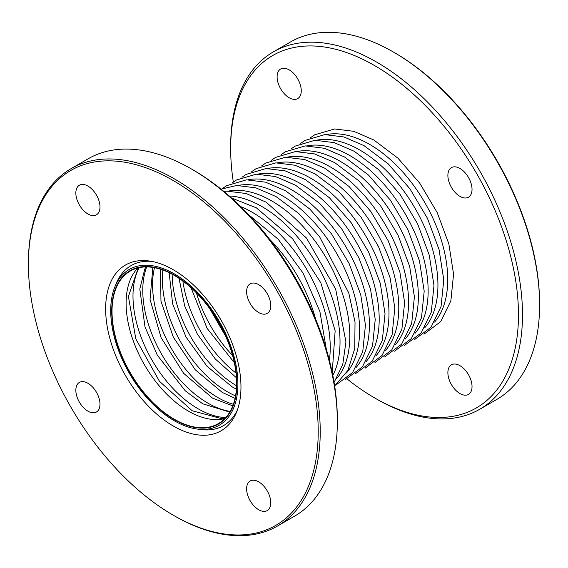 <?xml version="1.0" encoding="UTF-8"?>
<svg xmlns="http://www.w3.org/2000/svg" width="568" height="568" viewBox="0 0 568 568"><rect width="100%" height="100%" fill="white"/><g stroke="black" fill="none" stroke-linecap="round" stroke-linejoin="round"><path stroke-width="0.85" d="M174.312 419.603A88.516 51.106 60 0 1 116.483 341.602A88.516 51.106 60 0 1 130.058 270.666A88.516 51.106 60 0 1 174.312 275.054A88.516 51.106 60 0 1 232.142 353.055A88.516 51.106 60 0 1 218.573 423.984A88.516 51.106 60 0 1 174.312 419.603A88.516 51.106 60 0 1 116.483 341.602A88.516 51.106 60 0 1 130.058 270.666A88.516 51.106 60 0 1 174.312 275.054A88.516 51.106 60 0 1 232.142 353.055A88.516 51.106 60 0 1 218.573 423.984A88.516 51.106 60 0 1 174.312 419.603M174.312 275.402A88.09 50.857 60 0 1 231.865 353.026A88.09 50.857 60 0 1 218.361 423.614A88.09 50.857 60 0 1 174.312 419.255A88.09 50.857 60 0 1 116.767 341.624A88.09 50.857 60 0 1 130.271 271.035A88.09 50.857 60 0 1 174.312 275.402M233.334 182.044A203.507 117.498 60 0 1 230.665 148.631A203.507 117.498 60 0 1 374.568 65.547A203.507 117.498 60 0 1 518.47 314.793A203.507 117.498 60 0 1 374.568 397.877L374.568 397.877A203.507 117.498 60 0 1 346.97 378.856M459.952 196.358A17.075 9.862 -120 0 0 468.493 197.202A17.075 9.862 -120 0 0 471.113 183.521A17.075 9.862 -120 0 0 459.952 168.469A17.075 9.862 -120 0 0 451.418 167.624A17.075 9.862 -120 0 0 448.798 181.306A17.075 9.862 -120 0 0 459.952 196.358M289.183 97.76A17.075 9.862 -120 0 0 297.717 98.605A17.075 9.862 -120 0 0 300.337 84.923A17.075 9.862 -120 0 0 289.183 69.871A17.075 9.862 -120 0 0 280.642 69.026A17.075 9.862 -120 0 0 278.022 82.708A17.075 9.862 -120 0 0 289.183 97.76M459.952 393.553A17.075 9.862 -120 0 0 468.493 394.398A17.075 9.862 -120 0 0 471.113 380.709A17.075 9.862 -120 0 0 459.952 365.664A17.075 9.862 -120 0 0 451.418 364.819A17.075 9.862 -120 0 0 448.798 378.501A17.075 9.862 -120 0 0 459.952 393.553M230.665 148.631L230.665 146.31A206.354 119.138 60 0 1 273.407 51.844L290.511 41.968A206.354 119.138 60 0 1 393.688 52.185L394.696 52.767A204.927 118.314 60 0 1 539.6 303.752L539.6 304.917A206.354 119.138 60 0 1 496.865 399.382L479.754 409.258A206.354 119.138 60 0 1 376.577 399.034L374.568 397.877M273.407 51.844A206.354 119.138 60 0 1 376.577 62.061A206.354 119.138 60 0 1 511.385 243.906A206.354 119.138 60 0 1 479.754 409.258M394.696 52.767L393.688 52.185A206.354 119.138 60 0 1 539.6 304.917M174.312 420.767A89.943 51.929 60 0 1 114.899 286.819A89.943 51.929 60 0 1 174.312 273.89A89.943 51.929 60 0 1 236.856 370.116A89.943 51.929 60 0 1 197.004 429.032A89.943 51.929 60 0 1 174.312 420.767M173.304 515.233L173.304 515.233A204.927 118.314 60 0 1 28.4 264.248A204.927 118.314 60 0 1 173.304 180.581A204.927 118.314 60 0 1 318.215 431.566A204.927 118.314 60 0 1 173.304 515.233L174.312 515.815A206.354 119.138 60 0 0 277.489 526.032A206.354 119.138 60 0 0 309.12 360.68A206.354 119.138 60 0 0 174.312 178.842A206.354 119.138 60 0 0 71.135 168.618A206.354 119.138 60 0 0 28.4 263.083L28.4 264.248M87.919 213.959A17.075 9.862 -120 0 0 96.461 214.803A17.075 9.862 -120 0 0 99.073 201.115A17.075 9.862 -120 0 0 87.919 186.07A17.075 9.862 -120 0 0 79.378 185.225A17.075 9.862 -120 0 0 76.765 198.906A17.075 9.862 -120 0 0 87.919 213.959M87.919 411.154A17.075 9.862 -120 0 0 96.461 411.999A17.075 9.862 -120 0 0 99.073 398.31A17.075 9.862 -120 0 0 87.919 383.265A17.075 9.862 -120 0 0 79.378 382.42A17.075 9.862 -120 0 0 76.765 396.102A17.075 9.862 -120 0 0 87.919 411.154M258.696 509.745A17.075 9.862 -120 0 0 267.23 510.589A17.075 9.862 -120 0 0 269.85 496.908A17.075 9.862 -120 0 0 258.696 481.863A17.075 9.862 -120 0 0 250.154 481.011A17.075 9.862 -120 0 0 247.541 494.7A17.075 9.862 -120 0 0 258.696 509.745M258.696 312.549A17.075 9.862 -120 0 0 267.23 313.401A17.075 9.862 -120 0 0 269.85 299.712A17.075 9.862 -120 0 0 258.696 284.667A17.075 9.862 -120 0 0 250.154 283.822A17.075 9.862 -120 0 0 247.541 297.504A17.075 9.862 -120 0 0 258.696 312.549M173.304 269.772A95.694 55.245 60 0 1 236.515 412.283A95.694 55.245 60 0 1 173.304 426.043A95.694 55.245 60 0 1 106.763 323.668A95.694 55.245 60 0 1 149.164 260.982A95.694 55.245 60 0 1 173.304 269.772M71.135 168.618L88.246 158.742A206.354 119.138 60 0 1 191.423 168.966L193.432 170.123A203.507 117.498 60 0 1 337.335 419.369L337.335 421.69A206.354 119.138 60 0 1 294.593 516.156L277.489 526.032M114.899 286.819L116.291 283.418A92.406 53.349 60 0 1 151.628 261.379M237.403 409.947A92.406 53.349 60 0 1 200.646 429.529L197.004 429.032M193.432 170.123L191.423 168.966A206.354 119.138 60 0 1 337.335 421.69M225.759 417.579A91.981 53.108 60 0 1 198.026 408.74A91.981 53.108 60 0 1 139.196 267.649M269.509 239.163A110.391 63.73 60 0 1 315.581 318.967M240.626 206.56A110.391 63.73 60 0 1 252.178 212.24A110.391 63.73 60 0 1 329.376 360.282M229.209 195.995A110.391 63.73 60 0 1 261.969 206.589A110.391 63.73 60 0 1 332.82 375.455M228.407 191.082A110.391 63.73 60 0 1 271.76 200.937A110.391 63.73 60 0 1 340.601 288.317A110.391 63.73 60 0 1 336.668 378.607M238.198 185.431A110.391 63.73 60 0 1 281.55 195.278A110.391 63.73 60 0 1 350.392 282.665A110.391 63.73 60 0 1 346.459 372.956M247.989 179.779A110.391 63.73 60 0 1 291.341 189.627A110.391 63.73 60 0 1 360.183 277.014A110.391 63.73 60 0 1 356.25 367.297M257.78 174.127A110.391 63.73 60 0 1 301.132 183.975A110.391 63.73 60 0 1 369.974 271.355A110.391 63.73 60 0 1 366.04 361.646M267.571 168.476A110.391 63.73 60 0 1 310.923 178.324A110.391 63.73 60 0 1 379.765 265.703A110.391 63.73 60 0 1 375.831 355.994M277.361 162.824A110.391 63.73 60 0 1 320.714 172.672A110.391 63.73 60 0 1 389.556 260.052A110.391 63.73 60 0 1 385.622 350.342M287.152 157.166A110.391 63.73 60 0 1 330.505 167.02A110.391 63.73 60 0 1 399.347 254.4A110.391 63.73 60 0 1 395.413 344.691M296.943 151.514A110.391 63.73 60 0 1 340.296 161.362A110.391 63.73 60 0 1 409.137 248.749A110.391 63.73 60 0 1 405.204 339.039M306.734 145.862A110.391 63.73 60 0 1 350.087 155.71A110.391 63.73 60 0 1 418.928 243.097A110.391 63.73 60 0 1 414.995 333.38M316.525 140.211A110.391 63.73 60 0 1 359.878 150.058A110.391 63.73 60 0 1 428.719 237.438A110.391 63.73 60 0 1 424.786 327.729M326.316 134.559A110.391 63.73 60 0 1 369.669 144.407A110.391 63.73 60 0 1 438.51 231.787A110.391 63.73 60 0 1 434.577 322.077M232.553 355.433A91.981 53.108 60 0 1 196.414 292.839M236.011 373.062A91.981 53.108 60 0 1 182.875 281.025M236.565 385.764A91.981 53.108 60 0 1 172.154 274.195M235.542 395.889A91.981 53.108 60 0 1 227.399 391.778A91.981 53.108 60 0 1 162.874 270.02M233.37 404.295A91.981 53.108 60 0 1 217.608 397.43A91.981 53.108 60 0 1 154.51 267.698M230.168 411.417A91.981 53.108 60 0 1 207.817 403.088A91.981 53.108 60 0 1 146.736 266.91M224.836 418.566A88.09 50.857 60 0 1 188.399 411.118A88.09 50.857 60 0 1 132.947 339.948A88.09 50.857 60 0 1 137.882 267.954M138.258 267.862L128.403 296.468L135.816 338.89L159.466 381.313L192.176 410.749L222.038 418.779L225.106 418.289M326.33 349.277L319.883 311.491L303.028 273.016L278.135 239.178L248.628 214.704M332.223 372.53L335.148 330.846L320.892 282.928L292.634 238.794L256.36 207.831L231.439 197.969M334.09 382.434L342.774 364.429L345.926 341.858L335.681 289.147L306.493 238.042L266.151 202.172L246.05 193.496L226.888 191.139L223.799 191.402M334.666 385.956L347.864 370.492L354.751 348.596L355.028 322.106L348.802 293.06L319.436 236.458L298.669 213.433L275.941 196.521L255.841 187.845L236.679 185.487L221.03 189.144M335.83 385.076L352.629 372.48L362.739 351.762L365.444 325.081L360.73 294.764L349.086 263.474L331.591 234.009L309.83 209.059L285.732 190.869L265.632 182.193L246.469 179.836L226.625 185.665L222.379 188.576M345.621 379.424L362.419 366.829L372.53 346.111L375.235 319.429L370.521 289.112L358.877 257.815L341.382 228.357L319.621 203.401L295.523 185.218L275.423 176.534L256.26 174.184L236.416 180.013L232.17 182.924M355.412 373.772L372.21 361.17L382.321 340.459L385.026 313.777L380.311 283.46L368.667 252.164L351.173 222.706L329.412 197.749L305.314 179.566L285.214 170.883L266.051 168.533L246.207 174.362L241.961 177.266M365.203 368.121L382.001 355.518L392.112 334.808L394.817 308.119L390.102 277.809L378.458 246.512L360.964 217.054L339.202 192.098L315.105 173.914L295.005 165.231L275.842 162.874L255.998 168.71L251.752 171.614M374.994 362.469L391.792 349.867L401.903 329.149L404.608 302.467L399.893 272.15L388.249 240.86L370.755 211.403L348.993 186.446L324.896 168.256L304.796 159.58L285.633 157.222L265.788 163.059L261.543 165.963M384.785 356.818L401.59 344.215L411.693 323.497L414.399 296.815L409.684 266.498L398.04 235.209L380.546 205.744L358.784 180.794L334.687 162.604L314.587 153.928L295.424 151.571L275.579 157.4L271.334 160.311M394.575 351.159L411.381 338.563L421.484 317.846L424.19 291.164L419.475 260.847L407.831 229.557L390.337 200.092L368.575 175.143L344.478 156.953L324.378 148.276L305.215 145.919L285.37 151.748L281.124 154.659M404.366 345.507L421.172 332.912L431.275 312.194L433.98 285.512L429.266 255.195L417.622 223.899L400.128 194.441L378.366 169.484L354.269 151.301L334.169 142.618L315.006 140.268L295.161 146.097L290.915 149.008M414.157 339.856L430.963 327.253L441.066 306.542L443.771 279.861L439.057 249.544L427.413 218.247L409.918 188.789L388.157 163.832L364.06 145.649L343.959 136.966L324.797 134.616L304.952 140.445L300.706 143.349M423.948 334.204L440.754 321.602L450.857 300.891L453.562 274.202L448.848 243.892L437.204 212.595L419.709 183.137L397.948 158.181L373.85 139.998L353.75 131.314L334.587 128.957L314.743 134.793L310.497 137.697M225.645 336.213L209.599 308.431M234.314 362.654L207.107 328.389L191.04 287.699M236.423 377.741L215.315 358.997L197.316 334.048L184.706 305.982L179.026 278.327M169.15 272.668L172.629 303.866L186.006 337.001L207.05 366.325L232.092 386.822L236.387 389.13M160.538 269.232L160.964 301.196L173.332 337.172L195.264 369.782L222.301 392.474L235.06 398.303M152.856 267.414L150.037 299.343L161.092 337.676L183.663 373.346L212.51 398.132L232.788 405.864M145.919 266.917L144.762 269.097L139.813 289.048L144.989 326.877L157.386 355.312L185.31 390.869L202.719 403.784L229.756 412.127"/></g></svg>
